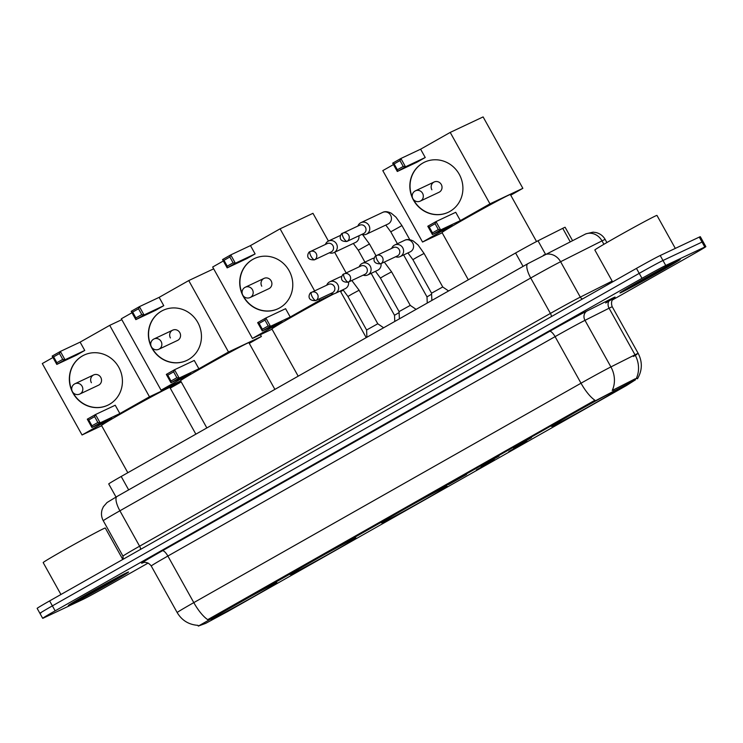 <?xml version="1.0" encoding="UTF-8"?>
<svg xmlns="http://www.w3.org/2000/svg" width="743" height="743" viewBox="0 0 743 743"><rect width="100%" height="100%" fill="white"/><g stroke="black" fill="none" stroke-linecap="round" stroke-linejoin="round"><path stroke-width="1.11" d="M445.438 486.906A37.679 0.854 150.9 0 0 408.631 506.735A37.679 0.854 150.9 0 0 381.438 522.84A37.679 0.854 150.9 0 0 383.295 522.125A37.679 0.854 150.9 0 0 420.092 502.287A37.679 0.854 150.9 0 0 447.286 486.191A37.679 0.854 150.9 0 0 445.438 486.906M354.095 538.666A37.679 0.854 150.9 0 0 317.298 558.495A37.679 0.854 150.9 0 0 290.104 574.599A37.679 0.854 150.9 0 0 291.953 573.875A37.679 0.854 150.9 0 0 328.759 554.046A37.679 0.854 150.9 0 0 355.953 537.941A37.679 0.854 150.9 0 0 354.095 538.666M275.068 583.441A37.679 0.854 150.9 0 0 238.271 603.27A37.679 0.854 150.9 0 0 211.077 619.374A37.679 0.854 150.9 0 0 212.925 618.659A37.679 0.854 150.9 0 0 249.732 598.821A37.679 0.854 150.9 0 0 276.925 582.726A37.679 0.854 150.9 0 0 275.068 583.441M615.566 390.502A37.679 0.854 150.9 0 0 578.76 410.34A37.679 0.854 150.9 0 0 551.566 426.436A37.679 0.854 150.9 0 0 553.424 425.72A37.679 0.854 150.9 0 0 590.221 405.892A37.679 0.854 150.9 0 0 617.414 389.787A37.679 0.854 150.9 0 0 615.566 390.502M513.385 447.843L531.496 437.673L513.385 447.843M480.907 466.251L499.017 456.081L480.907 466.251M448.428 484.659L466.539 474.48L448.428 484.659M508.825 451.54L526.936 441.37L508.825 451.54M476.347 469.947L494.457 459.778L476.347 469.947M116.019 497.039L108.729 483.944A21.324 0.483 -29.1 0 1 121.193 476.477L515.596 252.991A21.324 0.483 -29.1 0 1 538.016 240.778L562.73 228.333A21.324 0.483 -29.1 0 1 564.067 227.674A21.324 0.483 -29.1 0 1 565.117 227.274L572.509 240.565M635.506 379.794L626.433 385.561L227.785 611.452L205.681 623.358L198.307 626.089L593.703 401.675L635.506 379.794L635.005 378.902L637.085 378.419M678.526 260.069A34.484 0.78 150.9 0 0 644.85 278.216A34.484 0.78 150.9 0 0 619.968 292.946A34.484 0.78 150.9 0 0 621.668 292.287A34.484 0.78 150.9 0 0 655.345 274.139A34.484 0.78 150.9 0 0 680.226 259.409A34.484 0.78 150.9 0 0 678.526 260.069M126.867 572.658A34.484 0.78 150.9 0 0 93.191 590.806A34.484 0.78 150.9 0 0 68.31 605.536A34.484 0.78 150.9 0 0 70 604.876A34.484 0.78 150.9 0 0 103.676 586.738A34.484 0.78 150.9 0 0 128.558 571.999A34.484 0.78 150.9 0 0 126.867 572.658M636.287 378.466L636.296 378.466A24.881 21.844 63.3 0 0 635.005 354.792A28.438 0.641 -29.1 0 1 636.788 353.919A28.438 0.641 -29.1 0 1 638.181 353.38L612.26 306.803A28.438 0.641 150.9 0 0 610.857 307.342A28.438 0.641 150.9 0 0 609.074 308.215L584.982 320.344A28.438 0.641 150.9 0 0 555.086 336.635L167.872 556.043A28.438 0.641 150.9 0 0 151.247 565.999C147.216 560.445 141.662 562.98 142.944 562.711A7.105 7.031 -110.6 0 0 141.987 563.157A35.543 0.808 -29.1 0 1 162.364 550.804L549.579 331.397A35.543 0.808 -29.1 0 1 586.942 311.029L611.034 298.9A35.543 0.808 -29.1 0 1 605.684 302.995M612.139 300.126L693.377 254.097A21.324 0.483 150.9 0 0 705.85 246.63L703.082 241.661A21.324 0.483 150.9 0 0 702.033 242.069L662.979 260.487A21.324 0.483 150.9 0 0 639.221 273.359L52.381 605.879A21.324 0.483 150.9 0 0 39.918 613.346A21.324 0.483 150.9 0 0 40.967 612.938M197.963 625.346C188.815 624.705 181.886 620.451 177.178 612.576A28.438 0.641 -29.1 0 1 193.802 602.619A24.881 7.932 -119.5 0 0 207.724 619.653L594.939 400.245A24.881 7.932 60.5 0 1 581.017 383.212A28.438 0.641 -29.1 0 1 610.904 366.921A24.881 21.844 63.3 0 1 612.241 390.474L635.005 378.902M705.85 246.63A21.324 0.483 150.9 0 0 704.801 247.038L665.747 265.455A21.324 0.483 150.9 0 0 641.989 278.328L55.149 610.848A21.324 0.483 150.9 0 0 42.676 618.315A21.324 0.483 150.9 0 0 43.726 617.907L82.789 599.49A21.324 0.483 150.9 0 0 106.546 586.617L148.126 563.055M660.211 255.518A21.324 0.483 150.9 0 0 636.454 268.39L49.623 600.911A21.324 0.483 150.9 0 0 37.15 608.378L39.918 613.346A21.324 0.483 150.9 0 1 52.381 605.879L639.221 273.359A21.324 0.483 150.9 0 1 662.979 260.487L702.033 242.069A21.324 0.483 150.9 0 1 703.082 241.661L700.324 236.692A21.324 0.483 150.9 0 0 699.274 237.101L660.211 255.518L665.747 265.455M621.956 292.12A34.122 0.771 150.9 0 0 655.289 274.167A34.122 0.771 150.9 0 0 679.919 259.576A34.122 0.771 150.9 0 0 678.238 260.236A34.122 0.771 150.9 0 0 644.905 278.188A34.122 0.771 150.9 0 0 620.275 292.77A34.122 0.771 150.9 0 0 621.956 292.12M675.313 248.394L656.961 215.414A35.543 0.808 150.9 0 0 655.215 216.092A35.543 0.808 150.9 0 0 620.498 234.807A35.543 0.808 150.9 0 0 594.837 249.992L612.604 281.903M669.211 265.344A23.172 0.529 150.9 0 0 646.8 277.418A23.172 0.529 150.9 0 0 629.841 287.439A23.172 0.529 150.9 0 0 630.983 287.002A23.172 0.529 150.9 0 0 653.849 274.678A23.172 0.529 150.9 0 0 670.335 264.898A23.172 0.529 150.9 0 0 669.211 265.344M70.297 604.718A34.122 0.771 150.9 0 0 103.621 586.756A34.122 0.771 150.9 0 0 128.251 572.175A34.122 0.771 150.9 0 0 126.57 572.825A34.122 0.771 150.9 0 0 93.246 590.787A34.122 0.771 150.9 0 0 68.616 605.369A34.122 0.771 150.9 0 0 70.297 604.718M122.799 559.451L105.292 528.013A35.543 0.808 150.9 0 0 103.546 528.691A35.543 0.808 150.9 0 0 68.83 547.396A35.543 0.808 150.9 0 0 43.178 562.581L60.945 594.502M117.543 577.943A23.172 0.529 150.9 0 0 95.132 590.007A23.172 0.529 150.9 0 0 78.182 600.028A23.172 0.529 150.9 0 0 79.325 599.601A23.172 0.529 150.9 0 0 102.181 587.276A23.172 0.529 150.9 0 0 118.676 577.487A23.172 0.529 150.9 0 0 117.543 577.943M536.53 241.531L510.357 194.527A39.1 0.892 150.9 0 0 508.444 195.27A39.1 0.892 150.9 0 0 470.245 215.851A39.1 0.892 150.9 0 0 442.029 232.559L468.313 279.786M449.859 211.449A27.723 26.274 64.8 0 1 448.205 212.312A27.723 26.274 64.8 0 1 413.052 199.319A27.723 26.274 64.8 0 1 422.897 163.014A27.723 26.274 64.8 0 1 424.559 162.15A27.723 26.274 64.8 0 1 459.703 175.144A27.723 26.274 64.8 0 1 449.859 211.449M420.603 149.194L425.237 157.516L417.027 162.169L397.301 171.475L392.666 163.154L400.876 158.5L420.603 149.194L450.212 132.421L483.108 116.911L522.858 188.332L510.738 195.195M442.159 232.791L422.544 242.042L382.794 170.621L393.456 164.584M392.666 163.154L394.115 163.924L399.975 160.599L400.876 158.5L405.502 166.822L425.237 157.516M422.544 242.042L452.153 225.268L432.417 234.574L427.782 226.253L435.992 221.6L440.627 229.921L432.417 234.574L432.491 232.856L429.24 227.024L427.782 226.253M450.212 132.421L489.962 203.842L460.363 220.615L455.728 212.294L435.992 221.6L435.101 223.699L429.24 227.024M489.962 203.842L522.858 188.332M399.975 160.599L403.226 166.441L405.502 166.822L397.301 171.475L397.366 169.757L403.226 166.441M394.115 163.924L397.366 169.757M460.363 220.615L440.627 229.921L438.351 229.541L432.491 232.856M438.351 229.541L435.101 223.699M415.114 190.988A5.684 5.387 64.8 0 1 422.572 193.301A5.684 5.387 64.8 0 1 420.306 201.102L439.011 192.279A5.684 5.387 -115.2 0 0 441.277 184.478A5.684 5.387 -115.2 0 0 434.163 181.989A5.684 5.387 -115.2 0 0 431.897 189.79M448.308 212.266A27.723 26.274 64.8 0 1 413.721 200.09A27.723 26.274 64.8 0 1 413.34 199.384M412.346 197.276A27.723 26.274 64.8 0 1 424.662 162.104M334.09 293.773A39.1 0.892 150.9 0 0 295.612 314.791A39.1 0.892 150.9 0 0 271.901 328.963L298.184 376.181M279.73 307.853A27.723 26.274 64.8 0 1 278.077 308.716A27.723 26.274 64.8 0 1 242.924 295.723A27.723 26.274 64.8 0 1 252.769 259.409A27.723 26.274 64.8 0 1 254.422 258.555A27.723 26.274 64.8 0 1 289.575 271.548A27.723 26.274 64.8 0 1 279.73 307.853M250.475 245.599L255.109 253.92L246.899 258.573L227.163 267.879L222.538 259.558L230.739 254.905L250.475 245.599L280.083 228.825L312.97 213.315L328.425 241.066M272.031 329.195L252.416 338.446L212.665 267.025L223.327 260.979M222.538 259.558L223.987 260.329L229.847 257.004L230.739 254.905L235.373 263.226L255.109 253.92M252.416 338.446L282.024 321.673L262.288 330.969L257.654 322.648L265.864 318.004L270.489 326.326L262.288 330.969L262.353 329.26L259.103 323.428L257.654 322.648M319.137 299.002L319.834 300.246L290.225 317.02L285.6 308.698L265.864 318.004L264.972 320.103L259.103 323.428M314.633 290.903L280.083 228.825M340.61 291.6L343.312 290.067M346.164 272.95L334.656 252.276M319.834 300.246L333.282 293.903M229.847 257.004L233.098 262.846L235.373 263.226L227.163 267.879L227.237 266.161L233.098 262.846M223.987 260.329L227.237 266.161M290.225 317.02L270.489 326.326L268.223 325.936L262.353 329.26M268.223 325.936L264.972 320.103M244.986 287.392A5.684 5.387 64.8 0 1 252.434 289.696A5.684 5.387 64.8 0 1 250.177 297.497L268.882 288.683A5.684 5.387 -115.2 0 0 271.149 280.882A5.684 5.387 -115.2 0 0 264.025 278.393A5.684 5.387 -115.2 0 0 261.768 286.194M278.179 308.661A27.723 26.274 64.8 0 1 243.593 296.494A27.723 26.274 64.8 0 1 243.212 295.788M242.218 293.671A27.723 26.274 64.8 0 1 254.524 258.508M274.891 389.388L248.896 342.681A39.1 0.892 150.9 0 0 246.973 343.424A39.1 0.892 150.9 0 0 208.783 364.005A39.1 0.892 150.9 0 0 180.558 380.713L206.851 427.94M188.388 359.612A27.723 26.274 64.8 0 1 186.734 360.466A27.723 26.274 64.8 0 1 151.581 347.473A27.723 26.274 64.8 0 1 161.426 311.168A27.723 26.274 64.8 0 1 163.088 310.314A27.723 26.274 64.8 0 1 198.242 323.298A27.723 26.274 64.8 0 1 188.388 359.612M159.141 297.358L163.766 305.679L155.566 310.323L135.83 319.629L131.195 311.308L139.405 306.655L159.141 297.358L188.741 280.575L213.668 268.827M180.698 380.955L161.073 390.196L121.323 318.784L131.994 312.738M131.195 311.308L132.653 312.079L138.514 308.763L139.405 306.655L144.04 314.986L163.766 305.679M161.073 390.196L190.682 373.423L170.946 382.729L166.321 374.407L174.521 369.754L179.156 378.076L170.946 382.729L171.02 381.02L167.769 375.178L166.321 374.407M188.741 280.575L228.5 351.996L198.892 368.769L194.257 360.448L174.521 369.754L173.63 371.853L167.769 375.178M249.267 343.359L261.387 336.486L260.384 334.684M228.5 351.996L261.387 336.486M138.514 308.763L141.764 314.595L144.04 314.986L135.83 319.629L135.895 317.92L141.764 314.595M132.653 312.079L135.895 317.92M198.892 368.769L179.156 378.076L176.88 377.695L171.02 381.02M176.88 377.695L173.63 371.853M153.643 339.142A5.684 5.387 64.8 0 1 161.101 341.455A5.684 5.387 64.8 0 1 158.835 349.256L177.54 340.433A5.684 5.387 -115.2 0 0 179.806 332.632A5.684 5.387 -115.2 0 0 172.692 330.152A5.684 5.387 -115.2 0 0 170.426 337.954M186.837 360.42A27.723 26.274 64.8 0 1 152.25 348.244A27.723 26.274 64.8 0 1 151.869 347.548M150.875 345.43A27.723 26.274 64.8 0 1 163.191 310.258M195.864 434.163L169.868 387.456A39.1 0.892 150.9 0 0 167.946 388.208A39.1 0.892 150.9 0 0 129.756 408.789A39.1 0.892 150.9 0 0 101.531 425.498L127.824 472.724M109.37 404.387A27.723 26.274 64.8 0 1 107.707 405.251A27.723 26.274 64.8 0 1 72.554 392.258A27.723 26.274 64.8 0 1 82.399 355.953A27.723 26.274 64.8 0 1 84.061 355.089A27.723 26.274 64.8 0 1 119.214 368.082A27.723 26.274 64.8 0 1 109.37 404.387M80.114 342.133L84.748 350.455L76.538 355.108L56.802 364.414L52.168 356.092L60.378 351.439L80.114 342.133L109.713 325.36L121.815 319.657M101.67 425.73L82.046 434.98L42.295 363.559L52.967 357.513M52.168 356.092L53.626 356.863L59.486 353.538L60.378 351.439L65.013 359.761L84.748 350.455M82.046 434.98L111.654 418.207L91.918 427.513L87.293 419.191L95.494 414.538L100.129 422.86L91.918 427.513L91.993 425.795L88.742 419.962L87.293 419.191M109.713 325.36L149.473 396.781L119.864 413.554L115.23 405.232L95.494 414.538L94.602 416.637L88.742 419.962M170.24 388.134L181.227 381.911M149.473 396.781L181.181 381.828M59.486 353.538L62.737 359.38L65.013 359.761L56.802 364.414L56.867 362.695L62.737 359.38M53.626 356.863L56.867 362.695M119.864 413.554L100.129 422.86L97.853 422.47L91.993 425.795M97.853 422.47L94.602 416.637M74.616 383.927A5.684 5.387 64.8 0 1 82.074 386.23A5.684 5.387 64.8 0 1 79.807 394.041L98.513 385.218A5.684 5.387 -115.2 0 0 100.779 377.416A5.684 5.387 -115.2 0 0 93.664 374.927A5.684 5.387 -115.2 0 0 91.398 382.729M107.809 405.195A27.723 26.274 64.8 0 1 73.223 393.028A27.723 26.274 64.8 0 1 72.842 392.323M71.848 390.205A27.723 26.274 64.8 0 1 84.163 355.043M361.841 234.398A6.399 6.065 -115.2 0 0 368.937 225.445A6.399 6.065 -115.2 0 0 357.903 226.039M346.842 241.475L363.578 233.581A4.625 4.374 -115.2 0 0 365.417 227.247A4.625 4.374 -115.2 0 0 359.64 225.222L342.904 233.116A4.625 4.374 -115.2 0 0 342.625 233.256A4.625 1.477 -119.5 0 1 342.625 233.256A4.625 1.477 -119.5 0 0 343.535 237.918A4.625 1.477 60.5 0 0 347.12 241.326A4.625 4.374 -115.2 0 0 348.764 235.28A4.625 4.374 -115.2 0 0 342.904 233.116L342.597 233.274C341.158 232.578 336.273 241.828 346.842 241.475A4.625 4.374 -115.2 0 0 347.12 241.326M427.262 303.042L426.993 296.894L431.599 294.172M329.363 252.806A6.399 6.065 -115.2 0 0 336.458 243.843A6.399 6.065 -115.2 0 0 325.425 244.447M314.363 259.874L331.099 251.988A4.625 4.374 -115.2 0 0 332.938 245.645A4.625 4.374 -115.2 0 0 327.161 243.63L310.425 251.515A4.625 4.374 -115.2 0 0 310.147 251.663A4.625 1.477 -119.5 0 0 310.119 251.673A4.625 1.477 -119.5 0 0 311.057 256.326A4.625 1.477 60.5 0 0 314.642 259.734A4.625 4.374 -115.2 0 0 316.286 253.679A4.625 4.374 -115.2 0 0 310.425 251.515L310.119 251.673C308.679 250.976 303.794 260.236 314.363 259.874A4.625 4.374 -115.2 0 0 314.642 259.734M394.784 321.45L394.514 315.301L399.121 312.571M431.869 300.432L431.553 293.197L442.735 286.974L448.577 290.968M395.638 256.753A6.399 6.065 -115.2 0 0 402.743 247.791A6.399 6.065 -115.2 0 0 391.7 248.385M380.648 263.821L397.375 255.926A4.625 4.374 -115.2 0 0 399.214 249.592A4.625 4.374 -115.2 0 0 393.437 247.568L376.701 255.462A4.625 4.374 -115.2 0 0 376.422 255.601A4.625 1.477 -119.5 0 0 376.395 255.62A4.625 1.477 -119.5 0 0 377.333 260.273A4.625 1.477 60.5 0 0 380.918 263.672A4.625 4.374 -115.2 0 0 382.561 257.626A4.625 4.374 -115.2 0 0 376.701 255.462L376.395 255.62C374.955 254.923 370.07 264.174 380.648 263.821A4.625 4.374 -115.2 0 0 380.918 263.672M399.39 318.84L399.075 311.605L410.257 305.382L416.099 309.367M363.16 275.151A6.399 6.065 -115.2 0 0 370.265 266.198A6.399 6.065 -115.2 0 0 359.222 266.793M348.17 282.219L364.897 274.334A4.625 4.374 -115.2 0 0 366.736 267.991A4.625 4.374 -115.2 0 0 360.959 265.975L344.223 273.861A4.625 4.374 -115.2 0 0 343.944 274.009A4.625 1.477 -119.5 0 0 343.916 274.018A4.625 1.477 -119.5 0 0 344.854 278.671A4.625 1.477 60.5 0 0 348.439 282.08A4.625 4.374 -115.2 0 0 350.083 276.024A4.625 4.374 -115.2 0 0 344.223 273.861L343.916 274.018C342.477 273.331 337.591 282.581 348.17 282.219A4.625 4.374 -115.2 0 0 348.439 282.08M366.912 337.238L366.596 330.003L377.778 323.781L383.62 327.774M330.681 293.559A6.399 6.065 -115.2 0 0 337.786 284.597A6.399 6.065 -115.2 0 0 326.744 285.191M315.691 300.627L332.418 292.733A4.625 4.374 -115.2 0 0 334.257 286.399A4.625 4.374 -115.2 0 0 328.48 284.374L311.744 292.268A4.625 4.374 -115.2 0 0 311.466 292.408A4.625 1.477 -119.5 0 1 311.466 292.408A4.625 1.477 -119.5 0 0 312.376 297.079A4.625 1.477 60.5 0 0 315.961 300.478A4.625 4.374 -115.2 0 0 317.605 294.432A4.625 4.374 -115.2 0 0 311.744 292.268L311.438 292.426C309.998 291.73 305.113 300.98 315.691 300.627A4.625 4.374 -115.2 0 0 315.961 300.478M570.187 241.735L562.73 228.333M593.703 401.675L593.369 401.071M613.885 390.679L613.384 389.787M209.526 619.365L209.192 618.761M545.473 254.171L538.016 240.778M523.063 266.403L515.596 252.991M128.66 489.878L121.193 476.477M586.942 311.029A7.105 6.241 -116.7 0 0 584.982 320.344L610.904 366.921L635.005 354.792L609.074 308.215A7.105 6.241 -116.7 0 1 611.034 298.9M162.364 550.804A7.105 2.266 60.5 0 1 167.872 556.043L193.802 602.619L581.017 383.212L555.086 336.635A7.105 2.266 60.5 0 0 549.579 331.397M636.983 354.281A28.438 0.641 -29.1 0 1 633.398 356.482M143.78 562.488L141.987 563.157M704.801 247.038L699.274 237.101M641.989 278.328L636.454 268.39M55.149 610.848L49.623 600.911M527.911 263.654A14.219 4.532 60.5 0 0 527.818 263.7L585.995 233.794L593.1 232.16L596.1 232.559C600.084 233.599 603.121 235.903 605.183 239.469A28.438 0.641 150.9 0 0 603.79 240.008A28.438 0.641 150.9 0 0 601.997 240.89L603.901 244.289M584.778 234.389A14.219 12.482 63.3 0 1 601.997 240.89L560.603 261.722L580.302 297.126L612.148 281.095M543.374 255.23A14.219 12.482 63.3 0 1 560.603 261.722A28.438 0.641 150.9 0 0 530.716 278.012L550.414 313.416A28.438 0.641 -29.1 0 1 580.302 297.126A3.557 3.121 -116.7 0 0 582.549 298.937M527.725 263.756L117.097 496.435A14.219 4.532 60.5 0 0 117.004 496.482L527.818 263.7A14.219 4.532 60.5 0 0 530.716 278.012L119.902 510.794L139.6 546.198L550.414 313.416A3.557 1.133 -119.5 0 1 551.371 316.602M103.277 520.75C101.354 517.147 100.974 513.404 102.153 509.494L103.37 506.735L107.038 502.528L117.004 496.482A14.219 4.532 60.5 0 0 119.902 510.794A28.438 0.641 150.9 0 0 103.277 520.75L122.976 556.145A28.438 0.641 -29.1 0 1 139.6 546.198A3.557 1.133 -119.5 0 1 140.566 549.383M385.803 225.073L390.762 231.816L401.944 225.584L409.783 239.673M366.392 234.221L388.06 224.005A6.399 6.065 -115.2 0 0 390.623 215.247A6.399 6.065 -115.2 0 0 382.599 212.433C384.855 211.198 387.772 211.467 391.329 213.26L395.991 217.188L401.944 225.584M353.324 243.472L358.284 250.215L369.466 243.992L376.06 255.833M333.913 252.62L355.581 242.404A6.399 6.065 -115.2 0 0 358.888 235.791M431.553 293.197L412.885 259.66L416.962 257.236L424.067 253.437L442.735 286.974M400.189 256.567L410.182 251.858A6.399 6.065 -115.2 0 0 412.746 243.1A6.399 6.065 -115.2 0 0 404.721 240.286C406.978 239.051 409.895 239.32 413.452 241.104L418.114 245.041L424.067 253.437M399.075 311.605L380.407 278.068L384.484 275.634L391.589 271.845L410.257 305.382M367.711 274.975L377.704 270.257A6.399 6.065 -115.2 0 0 381.01 263.644M374.296 258.146A6.399 6.065 -115.2 0 0 372.243 258.685L374.342 258.035M366.596 330.003L347.928 296.476L352.006 294.042L359.11 290.244L377.778 323.781M335.232 293.374L345.226 288.665A6.399 6.065 -115.2 0 0 348.532 282.052M341.817 276.554A6.399 6.065 -115.2 0 0 339.765 277.093L341.864 276.442M198.307 626.089L197.889 625.337M637.457 378.809C642.342 370.469 642.584 361.99 638.181 353.38M42.676 618.315L39.918 613.346M177.178 612.576L151.247 565.999M613.839 298.008L613.848 298.008C615.13 296.866 609.65 300.023 612.26 306.803M605.183 239.469L606.892 242.543M122.976 556.145L123.143 559.256M434.163 181.989L415.448 190.812A5.684 5.684 0 0 0 412.829 198.576A5.684 5.684 0 0 0 420.306 201.102M340.275 290.996L366.225 337.628M264.025 278.393L245.32 287.216A5.684 5.684 0 0 0 242.701 294.971A5.684 5.684 0 0 0 250.177 297.497M172.692 330.152L153.987 338.966A5.684 5.684 0 0 0 151.358 346.73A5.684 5.684 0 0 0 158.835 349.256M93.664 374.927L74.959 383.75A5.684 5.684 0 0 0 72.331 391.505A5.684 5.684 0 0 0 79.807 394.041M426.993 296.894L403.635 254.942M397.403 243.732L390.762 231.816M382.599 212.433L360.931 222.649M394.514 315.301L371.156 273.35M364.924 262.14L358.284 250.215M362.575 234.621L369.466 243.992M340.721 235.271L328.452 241.048M407.926 252.926L412.885 259.66M404.721 240.286L394.737 244.995M384.307 262.093L391.589 271.845M375.447 271.325L380.407 278.068M372.243 258.685L362.259 263.394M351.829 280.501L359.11 290.244M342.969 289.733L347.928 296.476M339.765 277.093L329.781 281.801"/></g></svg>

